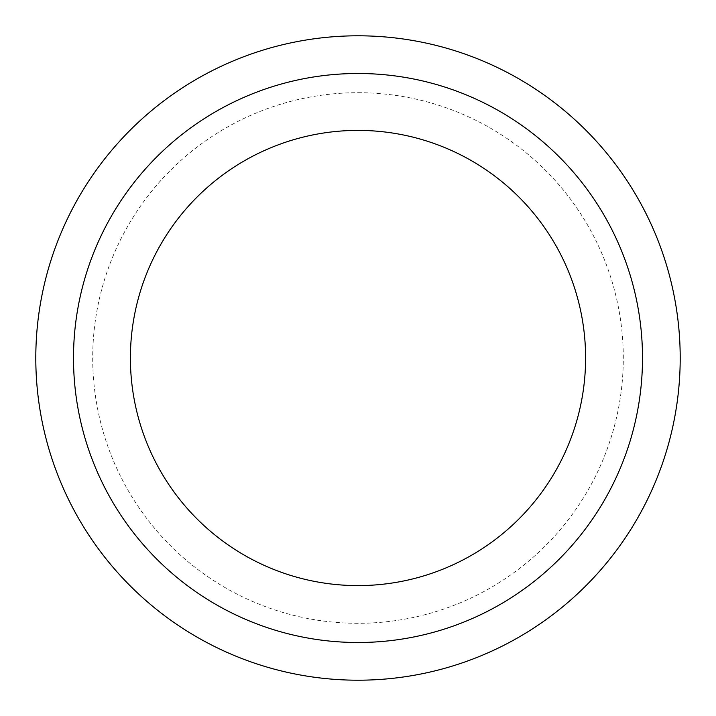<?xml version="1.0" encoding="UTF-8"?>
<svg xmlns="http://www.w3.org/2000/svg" width="716" height="716" viewBox="0 0 716 716"><rect width="100%" height="100%" fill="white"/><g stroke="black" fill="none" stroke-linecap="round" stroke-linejoin="round"><path stroke-width="0.54" stroke-dasharray="3.58 2.69" d="M358 73.497A284.503 284.503 0 0 1 604.385 500.251A284.503 284.503 0 0 1 111.615 500.251A284.503 284.503 0 0 1 358 73.497M358 35.8A322.2 322.2 0 0 1 637.034 519.1A322.2 322.2 0 0 1 78.966 519.1A322.2 322.2 0 0 1 358 35.8M358 92.704A265.296 265.296 0 0 1 587.755 490.648A265.296 265.296 0 0 1 128.245 490.648A265.296 265.296 0 0 1 358 92.704"/><path stroke-width="1.07" d="M358 35.8A322.2 322.2 0 0 1 637.034 519.1A322.2 322.2 0 0 1 78.966 519.1A322.2 322.2 0 0 1 358 35.8A322.2 322.2 0 0 1 637.034 519.1A322.2 322.2 0 0 1 78.966 519.1A322.2 322.2 0 0 1 358 35.8M358 73.497A284.503 284.503 0 0 1 604.385 500.251A284.503 284.503 0 0 1 111.615 500.251A284.503 284.503 0 0 1 358 73.497M358 130.401A227.599 227.599 0 0 1 555.106 471.799A227.599 227.599 0 0 1 160.894 471.799A227.599 227.599 0 0 1 358 130.401"/></g></svg>
